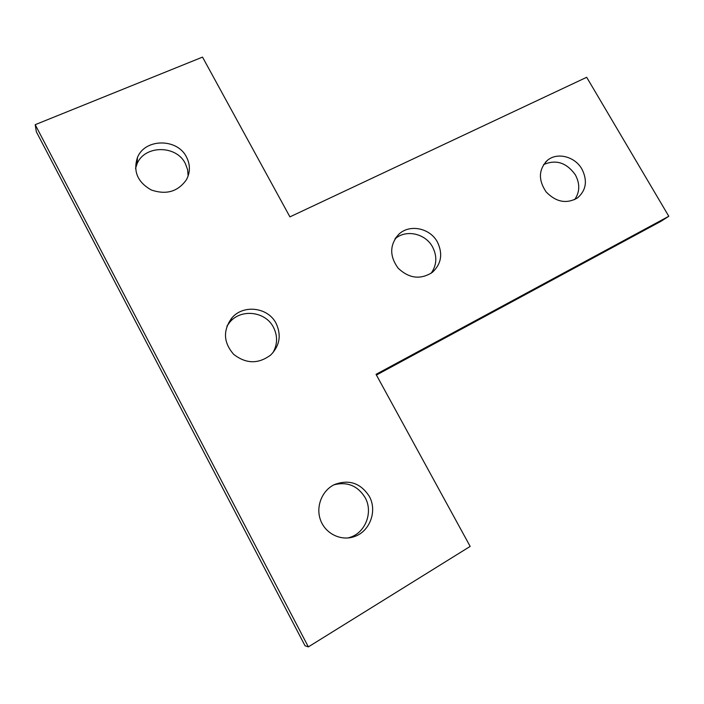 <?xml version="1.0" encoding="UTF-8"?>
<svg xmlns="http://www.w3.org/2000/svg" width="704" height="704" viewBox="0 0 704 704"><rect width="100%" height="100%" fill="white"/><g stroke="black" fill="none" stroke-linecap="round" stroke-linejoin="round"><path stroke-width="1.06" d="M369.239 496.267C377.555 510.708 369.97 531.59 354.226 536.624C341.097 541.314 325.618 533.834 320.619 520.326C315.471 506.871 321.895 490.53 334.418 484.59C348.973 479.134 360.58 483.023 369.239 496.267M347.97 537.97L350.284 537.284C365.79 532.338 373.278 511.782 365.103 497.561C357.667 485.734 347.318 481.474 334.039 484.783M186.507 157.08C190.37 164.718 190.353 172.242 186.463 179.67C178.006 191.673 166.276 195.105 151.272 189.966C137.553 182.169 132.959 171.327 137.474 157.441C145.094 138.204 177.443 138.204 186.507 157.08M188.126 175.991L187.598 169.594L185.302 163.495C176.378 144.883 144.522 144.936 137.016 163.918L135.529 168.467M581.953 169.136C587.682 180.673 586.212 190.256 577.553 197.894C566.544 204.178 556.046 202.162 546.066 191.84C538.164 179.925 538.586 169.453 547.334 160.424C557.093 151.888 574.966 156.464 581.953 169.136M574.649 199.637C579.876 192.095 580.105 183.832 575.353 174.838C566.579 162.624 555.993 159.21 543.594 164.586M437.404 242.035C443.062 253.854 441.346 263.991 432.256 272.43C420.438 279.91 409.059 278.494 398.13 268.18C389.374 256.018 389.594 244.728 398.79 234.291C409.543 223.793 430.021 227.999 437.404 242.035M431.112 273.284C436.841 265.126 437.334 256.353 432.564 246.972C425.401 233.35 405.654 229.073 394.926 238.982M276.1 323.382C281.538 335.104 279.77 345.62 270.802 354.93C258.456 364.188 246.074 363.986 233.675 354.341C223.423 342.514 222.816 330.396 231.836 317.988C243.364 304.11 268.118 307.27 276.1 323.382M272.879 352.81C277.578 344.45 277.781 335.958 273.486 327.342C265.628 311.458 241.252 308.37 229.891 322.062L226.934 326.137M308.361 646.888L35.2 124.678L202.523 57.112L289.916 216.876L586.678 77.29L668.8 216.269L376.042 374.334L470.166 546.41L308.361 646.888L305.034 645.753L36.335 131.762L35.2 124.678M376.429 375.038L661.056 221.258L668.8 216.269M350.284 537.284L354.226 536.624M137.016 163.918L137.474 157.441M545.406 162.254L547.334 160.424M395.243 238.48L398.79 234.291M229.891 322.062L231.836 317.988"/></g></svg>
